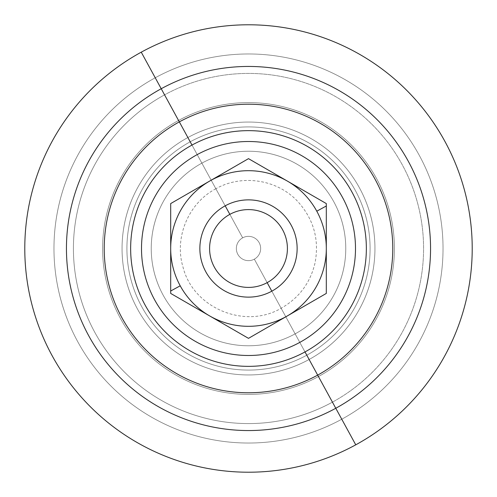 <?xml version="1.0" encoding="UTF-8"?>
<svg xmlns="http://www.w3.org/2000/svg" width="497" height="497" viewBox="0 0 497 497"><rect width="100%" height="100%" fill="white"/><g stroke="black" fill="none" stroke-linecap="round" stroke-linejoin="round"><path stroke-width="0.37" stroke-dasharray="2.48 1.86" d="M242.673 237.833A12.158 12.158 0 0 0 237.833 254.327A12.158 12.158 0 0 0 254.327 259.167A12.158 12.158 0 0 1 237.833 254.327A12.158 12.158 0 0 1 242.673 237.833A12.158 12.158 0 0 1 259.167 242.673A12.158 12.158 0 0 1 254.327 259.167A12.158 12.158 0 0 0 259.167 242.673A12.158 12.158 0 0 0 242.673 237.833L190.208 141.8A121.585 121.585 0 0 0 141.8 306.792A121.585 121.585 0 0 0 306.792 355.2L254.327 259.167A12.158 12.158 0 0 1 237.833 254.327A12.158 12.158 0 0 1 242.673 237.833A12.158 12.158 0 0 1 259.167 242.673A12.158 12.158 0 0 1 254.327 259.167L306.792 355.2A121.585 121.585 0 0 0 355.2 190.208A121.585 121.585 0 0 0 190.208 141.8L242.673 237.833A12.158 12.158 0 0 0 237.833 254.327A12.158 12.158 0 0 0 254.327 259.167A12.158 12.158 0 0 0 259.167 242.673A12.158 12.158 0 0 0 242.673 237.833A12.158 12.158 0 0 0 237.833 254.327A12.158 12.158 0 0 0 254.327 259.167L306.792 355.2A121.585 121.585 0 0 1 141.8 306.792A121.585 121.585 0 0 1 190.208 141.8A121.585 121.585 0 0 1 355.2 190.208A121.585 121.585 0 0 1 306.792 355.2A121.585 121.585 0 0 1 141.8 306.792A121.585 121.585 0 0 1 190.208 141.8L242.673 237.833L190.208 141.8A121.585 121.585 0 0 1 355.2 190.208A121.585 121.585 0 0 1 306.792 355.2L254.327 259.167A12.158 12.158 0 0 0 259.167 242.673A12.158 12.158 0 0 0 242.673 237.833A12.158 12.158 0 0 0 237.833 254.327A12.158 12.158 0 0 0 254.327 259.167A12.158 12.158 0 0 1 237.833 254.327A12.158 12.158 0 0 1 242.673 237.833A12.158 12.158 0 0 1 259.167 242.673A12.158 12.158 0 0 1 254.327 259.167A12.158 12.158 0 0 0 259.167 242.673A12.158 12.158 0 0 0 242.673 237.833A12.158 12.158 0 0 1 259.167 242.673A12.158 12.158 0 0 1 254.327 259.167A12.158 12.158 0 0 1 237.833 254.327A12.158 12.158 0 0 1 242.673 237.833M271.816 291.18A48.631 48.631 0 0 1 205.82 271.816A48.631 48.631 0 0 1 225.184 205.82A48.631 48.631 0 0 0 205.82 271.816A48.631 48.631 0 0 0 271.816 291.18A48.631 48.631 0 0 0 291.18 225.184A48.631 48.631 0 0 0 225.184 205.82A48.631 48.631 0 0 1 291.18 225.184A48.631 48.631 0 0 1 271.816 291.18A48.631 48.631 0 0 0 291.18 225.184A48.631 48.631 0 0 0 225.184 205.82A48.631 48.631 0 0 0 205.82 271.816A48.631 48.631 0 0 0 271.816 291.18A48.631 48.631 0 0 1 205.82 271.816A48.631 48.631 0 0 1 225.184 205.82A48.631 48.631 0 0 1 291.18 225.184A48.631 48.631 0 0 1 271.816 291.18A48.631 48.631 0 0 0 291.18 225.184A48.631 48.631 0 0 0 225.184 205.82A48.631 48.631 0 0 0 205.82 271.816A48.631 48.631 0 0 0 271.816 291.18A48.631 48.631 0 0 1 205.82 271.816A48.631 48.631 0 0 1 225.184 205.82A48.631 48.631 0 0 1 291.18 225.184A48.631 48.631 0 0 1 271.816 291.18A48.631 48.631 0 0 1 205.82 271.816A48.631 48.631 0 0 1 225.184 205.82A48.631 48.631 0 0 0 205.82 271.816A48.631 48.631 0 0 0 271.816 291.18A48.631 48.631 0 0 0 291.18 225.184A48.631 48.631 0 0 0 225.184 205.82A48.631 48.631 0 0 1 291.18 225.184A48.631 48.631 0 0 1 271.816 291.18A48.631 48.631 0 0 0 291.18 225.184A48.631 48.631 0 0 0 225.184 205.82A48.631 48.631 0 0 0 205.82 271.816A48.631 48.631 0 0 0 271.816 291.18A48.631 48.631 0 0 1 205.82 271.816A48.631 48.631 0 0 1 225.184 205.82A48.631 48.631 0 0 1 291.18 225.184A48.631 48.631 0 0 1 271.816 291.18M299.797 342.396A106.992 106.992 0 0 1 154.604 299.797A106.992 106.992 0 0 1 197.203 154.604A106.992 106.992 0 0 0 154.604 299.797A106.992 106.992 0 0 0 299.797 342.396A106.992 106.992 0 0 0 342.396 197.203A106.992 106.992 0 0 0 197.203 154.604A106.992 106.992 0 0 1 342.396 197.203A106.992 106.992 0 0 1 299.797 342.396A106.992 106.992 0 0 1 154.604 299.797A106.992 106.992 0 0 1 197.203 154.604A106.992 106.992 0 0 1 342.396 197.203A106.992 106.992 0 0 1 299.797 342.396A106.992 106.992 0 0 0 342.396 197.203A106.992 106.992 0 0 0 197.203 154.604A106.992 106.992 0 0 0 154.604 299.797A106.992 106.992 0 0 0 299.797 342.396M170.688 265.715L170.688 291.012L180.212 285.806A77.812 77.812 0 0 0 209.591 315.887A77.812 77.812 0 0 1 180.212 285.806L170.688 291.012L170.688 293.423L209.591 315.887L170.688 293.423L170.688 203.577L248.5 158.649L326.312 203.577L326.312 205.988L326.312 203.577L292.118 183.834M209.597 181.113A77.812 77.812 0 0 1 326.312 248.5A77.812 77.812 0 0 1 287.409 315.887L248.5 338.351L287.409 315.887A77.812 77.812 0 0 1 209.597 315.887A77.812 77.812 0 0 0 287.403 315.887M282.712 178.404L248.5 158.649L170.688 203.577L170.688 231.683M316.788 211.194L326.312 205.988L316.788 211.194A77.812 77.812 0 0 0 170.688 248.5A77.812 77.812 0 0 1 209.591 181.113L248.5 158.649L170.688 203.577L170.688 248.5A77.812 77.812 0 0 0 180.212 285.806A77.812 77.812 0 0 1 170.688 248.5L170.688 203.577L209.591 181.113A77.812 77.812 0 0 0 170.688 248.5L170.688 291.012L170.688 248.5A77.812 77.812 0 0 0 209.591 315.887L248.5 338.351L209.591 315.887A77.812 77.812 0 0 0 316.788 211.194A77.812 77.812 0 0 0 287.409 181.113L248.5 158.649L326.312 203.577L326.312 248.5A77.812 77.812 0 0 0 316.788 211.194L326.312 205.988L326.312 203.577L287.409 181.113A77.812 77.812 0 0 0 170.688 248.5L170.688 203.577L209.591 181.113A77.812 77.812 0 0 1 326.312 248.5L326.312 203.577L248.5 158.649L170.688 203.577L170.688 248.5A77.812 77.812 0 0 1 209.591 181.113L248.5 158.649L326.312 203.577L326.312 205.988L316.788 211.194A77.812 77.812 0 0 0 209.591 181.113A77.812 77.812 0 0 1 316.788 211.194L326.312 205.988L316.788 211.194A77.812 77.812 0 0 1 326.312 248.5L326.312 293.423L287.409 315.887L326.312 293.423L326.312 248.5A77.812 77.812 0 0 0 316.788 211.194M248.5 338.351L170.688 293.423L170.688 291.012L180.212 285.806A77.812 77.812 0 0 0 209.591 315.887A77.812 77.812 0 0 1 180.212 285.806L170.688 291.012L180.212 285.806A77.812 77.812 0 0 1 170.688 248.5L170.688 293.423L170.688 291.012L170.688 293.423L248.5 338.351L287.409 315.887L248.5 338.351L209.591 315.887A77.812 77.812 0 0 0 326.312 248.5A77.812 77.812 0 0 1 287.409 315.887A77.812 77.812 0 0 0 326.312 248.5A77.812 77.812 0 0 1 287.409 315.887L248.5 338.351L287.409 315.887A77.812 77.812 0 0 1 209.591 315.887A77.812 77.812 0 0 0 287.409 315.887M326.312 242.505L326.312 248.5M326.312 254.626L326.312 273.971M170.688 291.012L170.688 248.5A77.812 77.812 0 0 0 180.212 285.806L170.688 291.012M209.591 315.887A77.812 77.812 0 0 1 209.591 181.113M285.806 316.788A77.812 77.812 0 0 1 180.212 285.806A77.812 77.812 0 0 1 211.194 180.212L215.86 188.748L211.194 180.212A77.812 77.812 0 0 0 180.212 285.806A77.812 77.812 0 0 0 285.806 316.788L281.14 308.252L285.806 316.788A77.812 77.812 0 0 0 316.788 211.194A77.812 77.812 0 0 0 211.194 180.212A77.812 77.812 0 0 1 316.788 211.194A77.812 77.812 0 0 1 285.806 316.788A77.812 77.812 0 0 1 180.212 285.806A77.812 77.812 0 0 1 211.194 180.212L215.86 188.748L211.194 180.212A77.812 77.812 0 0 0 180.212 285.806A77.812 77.812 0 0 0 285.806 316.788A77.812 77.812 0 0 0 316.788 211.194A77.812 77.812 0 0 0 211.194 180.212A77.812 77.812 0 0 1 316.788 211.194A77.812 77.812 0 0 1 285.806 316.788A77.812 77.812 0 0 0 316.788 211.194A77.812 77.812 0 0 0 211.194 180.212A77.812 77.812 0 0 0 180.212 285.806A77.812 77.812 0 0 0 285.806 316.788A77.812 77.812 0 0 1 180.212 285.806A77.812 77.812 0 0 1 211.194 180.212A77.812 77.812 0 0 1 316.788 211.194A77.812 77.812 0 0 1 285.806 316.788A77.812 77.812 0 0 0 316.788 211.194A77.812 77.812 0 0 0 211.194 180.212A77.812 77.812 0 0 0 180.212 285.806A77.812 77.812 0 0 0 285.806 316.788A77.812 77.812 0 0 1 180.212 285.806A77.812 77.812 0 0 1 211.194 180.212A77.812 77.812 0 0 1 316.788 211.194A77.812 77.812 0 0 1 285.806 316.788M201.869 163.14A97.269 97.269 0 0 0 163.14 295.131A97.269 97.269 0 0 0 295.131 333.86A97.269 97.269 0 0 1 163.14 295.131A97.269 97.269 0 0 1 201.869 163.14A97.269 97.269 0 0 1 333.86 201.869A97.269 97.269 0 0 1 295.131 333.86A97.269 97.269 0 0 0 333.86 201.869A97.269 97.269 0 0 0 201.869 163.14A97.269 97.269 0 0 0 163.14 295.131A97.269 97.269 0 0 0 295.131 333.86A97.269 97.269 0 0 0 333.86 201.869A97.269 97.269 0 0 0 201.869 163.14A97.269 97.269 0 0 1 333.86 201.869A97.269 97.269 0 0 1 295.131 333.86A97.269 97.269 0 0 1 163.14 295.131A97.269 97.269 0 0 1 201.869 163.14M309.122 359.468A126.443 126.443 0 0 1 137.532 309.122A126.443 126.443 0 0 1 187.878 137.532A126.443 126.443 0 0 0 137.532 309.122A126.443 126.443 0 0 0 309.122 359.468A126.443 126.443 0 0 0 359.468 187.878A126.443 126.443 0 0 0 187.878 137.532A126.443 126.443 0 0 1 359.468 187.878A126.443 126.443 0 0 1 309.122 359.468A126.443 126.443 0 0 0 359.468 187.878A126.443 126.443 0 0 0 187.878 137.532A126.443 126.443 0 0 0 137.532 309.122A126.443 126.443 0 0 0 309.122 359.468A126.443 126.443 0 0 1 137.532 309.122A126.443 126.443 0 0 1 187.878 137.532A126.443 126.443 0 0 1 359.468 187.878A126.443 126.443 0 0 1 309.122 359.468M178.553 120.46A145.901 145.901 0 0 0 120.46 318.447A145.901 145.901 0 0 0 318.447 376.54A145.901 145.901 0 0 1 120.46 318.447A145.901 145.901 0 0 1 178.553 120.46A145.901 145.901 0 0 1 376.54 178.553A145.901 145.901 0 0 1 318.447 376.54A145.901 145.901 0 0 0 376.54 178.553A145.901 145.901 0 0 0 178.553 120.46A145.901 145.901 0 0 0 120.46 318.447A145.901 145.901 0 0 0 318.447 376.54A145.901 145.901 0 0 0 376.54 178.553A145.901 145.901 0 0 0 178.553 120.46A145.901 145.901 0 0 1 376.54 178.553A145.901 145.901 0 0 1 318.447 376.54A145.901 145.901 0 0 1 120.46 318.447A145.901 145.901 0 0 1 178.553 120.46M332.437 402.148A175.081 175.081 0 0 1 94.852 332.437A175.081 175.081 0 0 1 164.563 94.852A175.081 175.081 0 0 0 94.852 332.437A175.081 175.081 0 0 0 332.437 402.148A175.081 175.081 0 0 0 402.148 164.563A175.081 175.081 0 0 0 164.563 94.852A175.081 175.081 0 0 1 402.148 164.563A175.081 175.081 0 0 1 332.437 402.148A175.081 175.081 0 0 0 402.148 164.563A175.081 175.081 0 0 0 164.563 94.852A175.081 175.081 0 0 0 94.852 332.437A175.081 175.081 0 0 0 332.437 402.148A175.081 175.081 0 0 1 94.852 332.437A175.081 175.081 0 0 1 164.563 94.852A175.081 175.081 0 0 1 402.148 164.563A175.081 175.081 0 0 1 332.437 402.148M155.238 77.781A194.532 194.532 0 0 0 77.781 341.762A194.532 194.532 0 0 0 341.762 419.219A194.532 194.532 0 0 1 77.781 341.762A194.532 194.532 0 0 1 155.238 77.781A194.532 194.532 0 0 1 419.219 155.238A194.532 194.532 0 0 1 341.762 419.219A194.532 194.532 0 0 0 419.219 155.238A194.532 194.532 0 0 0 155.238 77.781A194.532 194.532 0 0 0 77.781 341.762A194.532 194.532 0 0 0 341.762 419.219A194.532 194.532 0 0 0 419.219 155.238A194.532 194.532 0 0 0 155.238 77.781A194.532 194.532 0 0 1 419.219 155.238A194.532 194.532 0 0 1 341.762 419.219A194.532 194.532 0 0 1 77.781 341.762A194.532 194.532 0 0 1 155.238 77.781M306.792 355.2A121.585 121.585 0 0 0 355.2 190.208A121.585 121.585 0 0 0 190.208 141.8A121.585 121.585 0 0 0 141.8 306.792A121.585 121.585 0 0 0 306.792 355.2M215.86 188.748C188.375 203.13 173.962 237.672 183.07 267.324C193.29 308.084 244.971 329.66 281.14 308.252C299.151 297.958 310.482 282.7 315.135 262.484C319.372 239.163 313.501 218.748 297.523 201.248C277.127 179.392 241.853 173.993 215.86 188.748"/><path stroke-width="0.75" d="M197.203 154.604A106.992 106.992 0 0 0 154.604 299.797A106.992 106.992 0 0 0 299.797 342.396A106.992 106.992 0 0 0 342.396 197.203A106.992 106.992 0 0 0 197.203 154.604A106.992 106.992 0 0 1 342.396 197.203A106.992 106.992 0 0 1 299.797 342.396A106.992 106.992 0 0 1 154.604 299.797A106.992 106.992 0 0 1 197.203 154.604M225.184 205.82A48.631 48.631 0 0 0 205.82 271.816A48.631 48.631 0 0 0 271.816 291.18A48.631 48.631 0 0 0 291.18 225.184A48.631 48.631 0 0 0 225.184 205.82A48.631 48.631 0 0 1 291.18 225.184A48.631 48.631 0 0 1 271.816 291.18L267.15 282.644A38.909 38.909 0 0 1 214.356 267.15A38.909 38.909 0 0 1 229.85 214.356A38.909 38.909 0 0 1 282.644 229.85A38.909 38.909 0 0 1 267.15 282.644A38.909 38.909 0 0 0 282.644 229.85A38.909 38.909 0 0 0 229.85 214.356L225.184 205.82L229.85 214.356A38.909 38.909 0 0 0 214.356 267.15A38.909 38.909 0 0 0 267.15 282.644L271.816 291.18A48.631 48.631 0 0 1 205.82 271.816A48.631 48.631 0 0 1 225.184 205.82M170.688 231.683L170.688 293.423L248.5 338.351L209.591 315.887A77.812 77.812 0 0 1 209.591 181.113L170.688 203.577L170.688 248.5L170.688 203.577L209.591 181.113A77.812 77.812 0 0 1 287.409 181.113L248.5 158.649L209.591 181.113L248.5 158.649L287.838 181.362M287.409 315.887L326.312 293.423L326.312 203.577L287.409 181.113A77.812 77.812 0 0 1 326.312 248.5L326.312 293.423L287.409 315.887A77.812 77.812 0 0 1 209.591 315.887A77.812 77.812 0 0 0 326.312 248.5A77.812 77.812 0 0 1 287.409 315.887L248.5 338.351L287.409 315.887M326.312 205.988L326.312 248.5A77.812 77.812 0 0 0 287.409 181.113L326.312 203.577L326.312 205.988L316.788 211.194L326.312 205.988L326.312 248.5L326.312 205.988M286.993 180.871L282.712 178.404M287.403 181.113A77.812 77.812 0 0 0 170.688 248.5L170.688 265.715M248.5 338.351L170.688 293.423L170.688 248.5A77.812 77.812 0 0 0 180.212 285.806L170.688 291.012L180.212 285.806A77.812 77.812 0 0 0 209.591 315.887M292.118 183.834L287.409 181.113M326.312 273.971L326.312 242.505M326.312 248.5L326.312 254.626M355.753 444.827A223.712 223.712 0 0 1 52.173 355.753A223.712 223.712 0 0 1 141.247 52.173L161.221 88.733A182.051 182.051 0 0 0 88.733 335.779A182.051 182.051 0 0 0 335.779 408.267L355.753 444.827L335.779 408.267A182.051 182.051 0 0 0 408.267 161.221A182.051 182.051 0 0 0 161.221 88.733L141.247 52.173A223.712 223.712 0 0 1 444.827 141.247A223.712 223.712 0 0 1 355.753 444.827A223.712 223.712 0 0 0 444.827 141.247A223.712 223.712 0 0 0 141.247 52.173A223.712 223.712 0 0 0 52.173 355.753A223.712 223.712 0 0 0 355.753 444.827M317.67 375.117L335.779 408.267A182.051 182.051 0 0 1 88.733 335.779A182.051 182.051 0 0 1 161.221 88.733L179.33 121.883A144.279 144.279 0 0 0 121.883 317.67A144.279 144.279 0 0 0 317.67 375.117A144.279 144.279 0 0 0 375.117 179.33A144.279 144.279 0 0 0 179.33 121.883L161.221 88.733A182.051 182.051 0 0 1 408.267 161.221A182.051 182.051 0 0 1 335.779 408.267L317.67 375.117A144.279 144.279 0 0 1 121.883 317.67A144.279 144.279 0 0 1 179.33 121.883L191.997 145.074A117.857 117.857 0 0 0 145.074 305.003A117.857 117.857 0 0 0 305.003 351.926L317.67 375.117L305.003 351.926A117.857 117.857 0 0 0 351.926 191.997A117.857 117.857 0 0 0 191.997 145.074L179.33 121.883A144.279 144.279 0 0 1 375.117 179.33A144.279 144.279 0 0 1 317.67 375.117M191.997 145.074A117.857 117.857 0 0 1 351.926 191.997A117.857 117.857 0 0 1 305.003 351.926A117.857 117.857 0 0 1 145.074 305.003A117.857 117.857 0 0 1 191.997 145.074"/></g></svg>

